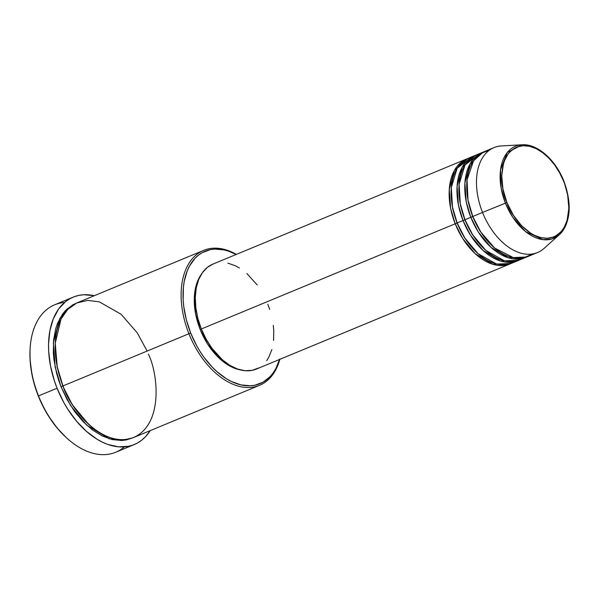<?xml version="1.0" encoding="UTF-8"?>
<svg xmlns="http://www.w3.org/2000/svg" width="599" height="599" viewBox="0 0 599 599"><rect width="100%" height="100%" fill="white"/><g stroke="black" fill="none" stroke-linecap="round" stroke-linejoin="round"><path stroke-width="0.9" d="M489.383 150.214L480.615 153.569L473.742 160.315L467.04 179.835L468.014 200.118L472.783 216.494A56.8 35.438 67.5 0 0 527.749 256.597L537.513 252.546A56.8 35.438 -112.5 0 1 482.547 212.45L506.919 202.552C500.532 189.793 496.601 155.351 517.356 146.912C538.606 139.709 559.563 167.81 563.666 181.415C570.053 194.173 573.984 228.616 553.229 237.054C531.979 244.257 511.022 216.157 506.919 202.552L505.429 203.136L512.774 217.25L525.518 231.543L542.964 239.637L551.791 238.971L559.346 234.696A49.822 31.081 -112.5 0 1 505.429 203.136L482.547 212.45A56.8 35.438 67.5 0 0 544.012 248.435L559.346 234.696C570.705 222.364 572.24 204.573 563.951 181.317L567.65 194.952L568.848 208.235L567.156 220.118L564.49 226.751L562.723 229.574L560.694 232.045L555.924 235.796L553.229 237.054L547.351 238.252L541.002 237.668L534.443 235.332L531.156 233.528L521.662 225.808L513.343 215.183L506.919 202.552L502.935 189.014L501.737 175.732L503.43 163.849L504.613 160.382L507.862 154.392L509.891 151.921L514.661 148.17L517.356 146.912L523.241 145.714L529.583 146.298L536.142 148.634L542.679 152.64L548.924 158.158L554.644 164.972L559.623 172.826L563.711 181.43A49.822 31.081 -112.5 0 1 559.346 234.696M457.172 223L455.203 223.779L450.643 208.452L449.257 189.501L454.364 170.49L467.669 158.555A56.8 35.438 -112.5 0 0 466.681 158.937A56.8 35.438 -112.5 0 0 455.203 223.779L201.346 328.986A56.8 35.438 67.5 0 0 256.312 369.089L510.176 263.882A56.8 35.438 -112.5 0 1 455.203 223.779L456.97 223.083L464.412 237.653L477.006 252.726L464.412 237.653L456.97 223.083L452.574 208.4L451.129 190.28M471.653 157.125L457.179 168.207L451.302 187.509L452.492 207.119L457.157 222.97A56.8 35.438 67.5 0 0 512.123 263.066L517.985 260.64A56.8 35.438 -112.5 0 1 463.02 220.544L458.452 205.21L457.074 186.267L462.173 167.256L475.479 155.313A56.8 35.438 -112.5 0 0 474.49 155.695A56.8 35.438 -112.5 0 0 463.02 220.544L457.157 222.97L464.787 219.84L463.02 220.544L470.477 235.22L483.041 250.457L500.592 261.029L518.951 260.213A56.8 35.438 -112.5 0 1 517.985 260.64M458.939 187.038L460.384 205.165L464.787 219.84L460.384 205.165L458.939 187.038M479.462 153.883L464.989 164.972L459.111 184.267L460.302 203.885L464.966 219.736A56.8 35.438 67.5 0 0 519.939 259.831L525.795 257.405A56.8 35.438 -112.5 0 1 470.829 217.302L466.262 201.975L464.884 183.032L469.983 164.014L483.288 152.079A56.8 35.438 -112.5 0 0 482.3 152.46A56.8 35.438 -112.5 0 0 470.829 217.302L464.966 219.736L472.596 216.606L470.829 217.302L478.287 231.985L490.851 247.215L508.401 257.795L526.761 256.978A56.8 35.438 -112.5 0 1 525.795 257.405M464.981 219.758L472.222 234.419L484.823 249.483L472.222 234.419L464.787 219.84M466.748 183.803L468.201 201.93L472.596 216.606L468.201 201.93L466.748 183.803M472.791 216.524L480.031 231.177L492.633 246.249L480.031 231.177L472.596 216.606M279.561 359.452A71.678 44.715 -112.5 0 1 238.432 384.236A71.678 44.715 -112.5 0 1 190.692 333.037L188.925 333.74A73.026 45.561 67.5 0 0 238.162 386.07A73.026 45.561 67.5 0 0 279.838 359.34A73.026 45.561 -112.5 0 1 259.599 385.292A73.026 45.561 -112.5 0 1 188.925 333.74L62.97 385.936A73.026 45.561 67.5 0 0 133.644 437.495L259.599 385.292M73.183 297.126L54.636 304.816A79.787 49.777 67.5 0 0 38.516 395.909L38.329 396.021A78.439 48.938 67.5 0 0 66.204 437.532L66.871 438.139A79.787 49.777 -112.5 0 1 38.516 395.909A79.787 49.777 67.5 0 0 115.734 452.238L134.281 444.548A79.787 49.777 -112.5 0 1 57.062 388.219L38.516 395.909L57.062 388.219A79.787 49.777 -112.5 0 1 73.183 297.126A79.787 49.777 -112.5 0 1 94.298 295.696M124.375 446.876A79.787 49.777 -112.5 0 1 66.871 438.139M62.79 386.048L61.023 386.752L55.168 367.112L53.363 342.845L59.818 318.451L67.066 308.987L76.754 302.989L72.681 304.884L65.501 310.537L62.446 314.25L57.556 323.265L55.767 328.492L53.588 340.097L53.333 352.886L53.94 359.572L56.576 373.207L58.582 380.021L61.023 386.752L62.79 386.048L57.115 367.127L55.228 343.774L57.115 367.127L62.79 386.048L72.367 404.842L88.592 424.279L72.367 404.842L62.79 386.048M147.129 351.059L137.171 332.737L121.088 314.265L99.322 301.836L87.686 300.384L76.822 302.959L67.709 309.458L61.008 319.117L55.25 343.182L57.219 366.798L62.97 385.936L188.925 333.74A73.026 45.561 -112.5 0 1 203.682 250.367A73.026 45.561 -112.5 0 1 236.35 254.395A73.026 45.561 67.5 0 0 188.565 263.964A73.026 45.561 67.5 0 0 188.925 333.74L190.692 333.037L196.667 345.728L200.193 351.695L204.027 357.333L212.48 367.404L217.018 371.739L226.504 378.8L231.356 381.466L241.053 384.917L250.427 385.778L254.874 385.224L263.096 382.162L270.142 376.614L273.137 372.967L275.75 368.789L279.696 358.988M258.723 367.913L252.209 370.339L245.021 370.699L237.429 368.984L229.724 365.255L222.207 359.655L211.911 348.244L206.078 339.049L201.346 328.986L455.203 223.779L462.66 238.454L475.224 253.691L492.782 264.271L511.142 263.448A56.8 35.438 -112.5 0 1 510.176 263.882M200.987 274.859A55.445 34.592 67.5 0 0 200.186 329.502L201.361 329.016L200.186 329.502A55.445 34.592 67.5 0 0 240.371 369.89L235.407 368.55L227.89 364.903L224.176 362.388L217.04 356.083L207.531 343.938L200.186 329.502L195.633 314.033L194.263 298.849L194.54 294.087L196.195 285.274L199.25 277.689L201.264 274.462M94.343 295.704L83.905 294.745L78.948 295.367L74.239 296.715L69.806 298.774L65.695 301.529L58.62 309.009L53.281 318.863L49.874 330.715L48.541 344.111L48.669 351.224L50.511 365.959L54.397 380.874L57.062 388.219L63.719 402.348L67.635 408.99L76.477 421.112L86.368 431.302L96.926 439.164L102.332 442.129L107.745 444.406L118.415 446.817L128.515 446.307L133.233 444.967L137.665 442.901L141.768 440.145L145.505 436.723L150.222 430.629A79.787 49.777 -112.5 0 1 134.281 444.548M563.951 181.317C555.662 159.858 537.363 143.58 522.081 144.778L507.248 152.558L500.532 169.824L501.153 188.258L505.429 203.136A49.822 31.081 -112.5 0 1 522.081 144.778L501.528 145.916A56.8 35.438 67.5 0 0 482.547 212.45L472.783 216.494L482.547 212.45A56.8 35.438 -112.5 0 1 494.018 147.601L484.254 151.652A56.8 35.438 67.5 0 0 472.783 216.494L480.825 232.083L494.639 248.023L513.71 257.817L523.623 257.855L532.384 253.983M482.3 152.46L476.445 154.886A56.8 35.438 67.5 0 0 464.966 219.736L472.716 234.86L485.894 250.457L504.208 260.685L513.942 261.389L522.777 258.409M522.081 144.778A49.822 31.081 -112.5 0 1 563.696 181.407M66.242 437.562L57.414 428.352L48.721 416.44L44.865 409.911L38.329 396.021L33.551 381.473L31.889 374.128L30.077 359.655L30.032 350.168M132.664 437.884L126.411 439.913L121.882 440.482L112.327 439.606L102.451 436.087L92.62 430.06L83.216 421.756L74.605 411.498L67.11 399.675L61.023 386.752L70.57 405.553L86.638 425.088L109.093 438.73L121.275 440.505L132.664 437.884M203.682 250.367L77.728 302.57A73.026 45.561 67.5 0 0 62.97 385.936C69.155 406.421 100.699 448.726 132.686 437.869C163.931 425.17 158.016 373.327 148.402 354.121M236.066 254.508L229.005 251.34L224.176 249.933L214.801 249.072L210.354 249.633L202.133 252.688L198.449 255.167L195.087 258.236L189.486 266.061L187.292 270.733L184.237 281.38L183.399 287.25L183.152 299.807L183.743 306.366L186.326 319.746L190.692 333.037A71.678 44.715 -112.5 0 1 190.033 265.072A71.678 44.715 -112.5 0 1 236.066 254.508M267.79 304.24L269.685 309.473M273.294 325.377L273.765 330.581L273.571 340.524M271.879 349.554L268.749 357.318L266.682 360.628M466.681 158.937L212.825 264.144A56.8 35.438 67.5 0 0 201.346 328.986L197.887 318.458L195.843 307.856L195.281 297.591L196.232 288.052L198.651 279.613L202.455 272.605L207.494 267.281L212.847 264.137M227.882 263.133L235.564 265.866L239.413 267.978M246.93 273.578L257.226 284.989M474.49 155.695L468.635 158.129A56.8 35.438 67.5 0 0 457.157 222.97L464.906 238.103L478.084 253.691L496.399 263.927L506.125 264.623L514.968 261.643M30.07 349.352L30.032 350.25A78.439 48.938 67.5 0 0 38.329 396.021L38.516 395.909A79.787 49.777 -112.5 0 1 30.07 349.352A79.787 49.777 -112.5 0 1 64.535 302.488M469.721 159.207L468.171 159.776"/></g></svg>

